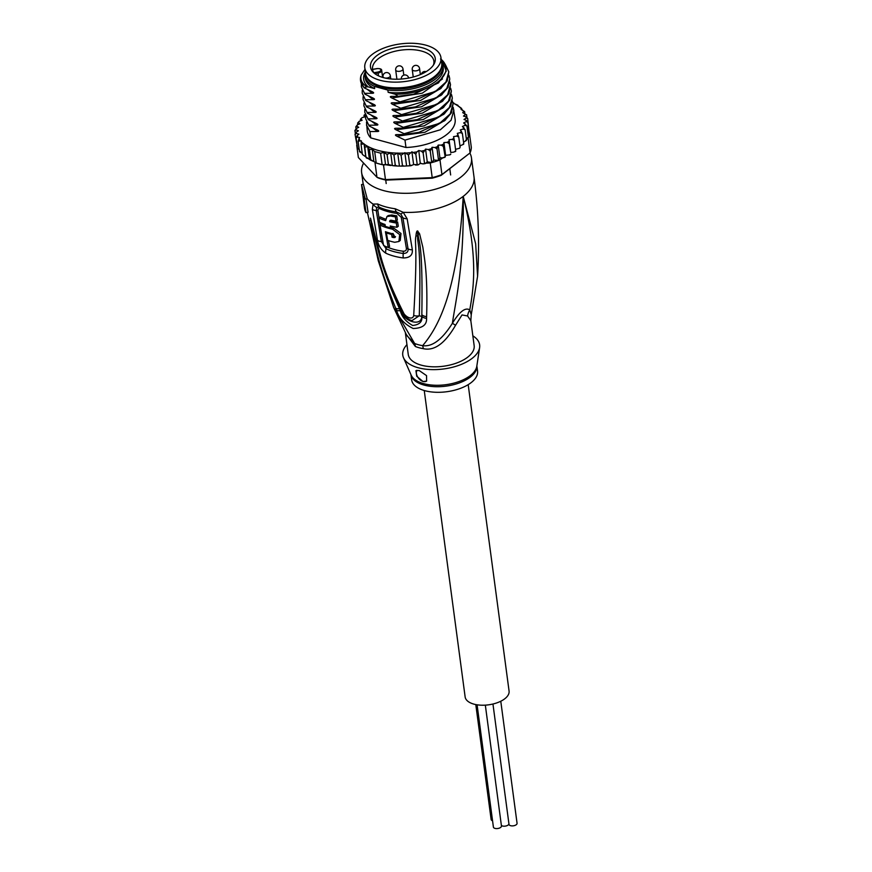 <?xml version="1.0" encoding="UTF-8"?>
<svg xmlns="http://www.w3.org/2000/svg" width="872" height="872" viewBox="0 0 872 872"><rect width="100%" height="100%" fill="white"/><g stroke="black" fill="none" stroke-linecap="round" stroke-linejoin="round"><path stroke-width="1.31" d="M485.333 705.143L501.455 826.002A4.066 2.006 172.4 0 1 499.351 828.117A4.066 2.006 172.4 0 1 495.013 828.4A4.066 2.006 172.4 0 1 493.399 827.081L477.082 704.805M508.943 823.887A4.066 2.006 172.4 0 1 506.599 825.806A4.066 2.006 172.4 0 1 502.512 826.002A4.066 2.006 172.4 0 1 501.389 825.468M492.56 820.77A4.066 2.006 172.4 0 1 491.132 819.506L475.796 704.576M500.779 701.241L517.063 823.299A4.066 2.006 172.4 0 1 514.971 825.413A4.066 2.006 172.4 0 1 510.621 825.697A4.066 2.006 172.4 0 1 509.008 824.378L492.953 704.009M468.188 384.661L509.074 691.06A22.16 10.933 172.4 0 1 497.607 702.603A22.16 10.933 172.4 0 1 473.932 704.14A22.16 10.933 172.4 0 1 465.136 696.924L424.25 390.514M440.949 57.617L441.712 63.351A38.412 18.944 172.4 0 1 423.291 82.796A38.412 18.944 172.4 0 1 383.56 86.666A38.412 18.944 172.4 0 1 380.813 86.001A38.412 18.944 172.4 0 1 365.553 73.51L364.79 67.776A38.412 18.944 -7.6 0 0 380.039 80.268A38.412 18.944 -7.6 0 0 382.797 80.933A38.412 18.944 -7.6 0 0 422.528 77.063A38.412 18.944 -7.6 0 0 440.949 57.617A38.412 18.944 -7.6 0 0 425.689 45.115A38.412 18.944 -7.6 0 0 422.942 44.461A38.412 18.944 -7.6 0 0 383.2 48.331A38.412 18.944 -7.6 0 0 364.79 67.776M422.266 47.753A32.656 16.099 -7.6 0 0 419.933 47.186A32.656 16.099 -7.6 0 0 381.773 52.494A32.656 16.099 -7.6 0 0 372.976 71.995A32.656 16.099 -7.6 0 0 383.462 77.641A32.656 16.099 -7.6 0 0 385.805 78.197A32.656 16.099 -7.6 0 0 434.158 63.83A32.656 16.099 -7.6 0 0 422.266 47.753M374.023 73.019A30.956 15.26 172.4 0 1 372.529 69.335A30.956 15.26 172.4 0 1 387.364 53.661A30.956 15.26 172.4 0 1 419.378 50.543A30.956 15.26 172.4 0 1 421.601 51.077A30.956 15.26 -7.6 0 1 433.885 61.149A30.956 15.26 -7.6 0 1 433.406 65.095M373.837 72.736L377.903 72.038A3.51 1.733 -7.6 0 0 380.868 69.836A3.51 1.733 -7.6 0 0 377.205 68.637A3.51 1.733 -7.6 0 0 376.9 68.692L372.562 69.444A30.956 15.26 -7.6 0 0 372.573 69.651M477.584 276.261L471.24 314.77L469.768 309.909C473.965 286.539 478.118 256.597 463.206 196.385A55.405 27.326 -7.6 0 0 474.019 177.038C478.423 210.119 479.611 243.201 477.584 276.261L475.654 243.735L463.206 196.385C457.408 294.594 437.145 328.504 422.637 345.661A14.77 6.791 -80.5 0 1 423.291 348.658A33.245 16.394 172.4 0 1 419.672 347.895A33.245 16.394 172.4 0 1 419.127 347.754A33.245 16.394 172.4 0 1 415.388 346.5L405.742 333.725M471.24 314.77L470.826 320.667L474.15 345.595A33.245 16.394 172.4 0 1 467.665 357.204A33.245 16.394 172.4 0 1 421.449 365.205A33.245 16.394 -7.6 0 1 408.249 354.392L405.415 333.126M470.826 320.667L467.588 315.991L462.029 314.934L455.566 325.256C445.069 343.415 434.311 351.209 423.291 348.658M395.245 208.779A7.39 3.117 97.7 0 0 396.379 211.885L400.749 213.978A7.39 1.199 133 0 0 403.202 212.299L407.148 218.796L412.336 249.784C412.772 255.158 409.764 257.883 403.3 257.959A53.116 26.193 172.4 0 1 385.805 253.185C381.304 250.122 378.524 245.828 377.478 240.291L372.333 209.313L373.118 204.103L377.696 204.004A55.405 27.326 -7.6 0 0 385.435 206.795A55.405 27.326 -7.6 0 0 385.805 206.893A55.405 27.326 -7.6 0 0 395.245 208.779L403.202 212.299A55.405 27.326 -7.6 0 0 463.206 196.385C464.264 267.29 455.598 300.666 452.405 323.283C442.126 339.6 432.207 347.056 422.637 345.661A33.725 16.633 -7.6 0 1 418.963 344.887A33.725 16.633 -7.6 0 1 414.614 343.47L406.81 335.6L393.708 307.609L414.614 343.47A14.77 9.712 -68 0 1 415.388 346.5M474.019 177.038L471.469 157.93A55.405 27.326 -7.6 0 1 442.823 186.782A55.405 27.326 -7.6 0 1 383.636 190.608A55.405 27.326 172.4 0 1 361.629 172.58A55.405 27.326 172.4 0 1 363.602 163.086M471.469 157.93A55.405 27.326 -7.6 0 0 469.877 153.09M400.749 213.978L402.908 217.782L408.063 248.836C408.347 251.866 406.744 253.414 403.245 253.458A51.993 25.637 172.4 0 1 386.111 248.793L381.38 241.566L376.257 210.523L376.726 207.438L379.298 207.231A3.695 2.529 114.6 0 1 380.105 208.822C378.481 208.321 377.761 209.029 377.958 210.959A3.695 1.831 -8.3 0 0 376.257 210.523A7.39 3.662 -8.3 0 1 372.333 209.313M377.696 204.004A7.39 5.058 114.6 0 0 379.298 207.231A53.922 26.585 172.4 0 0 386.841 209.945A53.922 26.585 172.4 0 0 387.201 210.043A53.922 26.585 172.4 0 0 396.379 211.885A3.695 1.559 97.7 0 1 396.945 213.411L401.229 217.292L406.385 248.378C406.57 250.275 405.524 251.234 403.224 251.245A51.426 25.364 172.4 0 1 388.04 247.397M367.374 212.397L378.274 260.772L393.599 307.315M361.542 184.559L365.346 199.045L367.188 198.729L363.362 184.243L361.542 184.559L364.474 207.863A57.258 28.231 -7.6 0 0 366 212.637L368.082 212.278L366.044 198.925M395.67 308.208C376.9 261.229 376.072 246.623 373.085 235.527L370.502 218.164L376.748 242.111C380.802 254.188 381.871 269.448 403.464 312.645C404.837 316.329 412.598 321.092 413.71 315.446C417.95 241.838 414.353 244.498 415.922 235.887C416.304 232.235 416.87 230.6 417.612 230.993L419.596 233.838L422.865 247.299C424.206 257.665 427.858 272.151 426.626 316.645L426.561 318.367C426.942 324.853 422.473 328.232 413.154 328.493C404.205 324.035 398.657 317.931 396.52 310.181L395.67 308.208A7.39 3.128 -22.6 0 0 399.474 308.666C379.157 262.745 378.077 247.812 374.6 236.715L372.682 227.221C378.982 256.662 388.694 284.839 401.829 311.718L401.829 311.718C405.709 317.386 409.132 320.318 412.118 320.525L419.279 315.762C421.427 240.934 417.045 244.683 417.688 235.963L417.59 231.265L418.255 234.088L417.634 231.32A7.39 1.384 114.6 0 0 417.808 231.036M396.52 310.181A7.39 3.128 -22.9 0 0 400.303 310.606L399.474 308.666L400.422 310.585C404.161 321.932 421.634 326.902 421.732 316.383L421.83 314.759L421.819 316.471C422.538 321.714 419.487 324.722 412.685 325.496C405.851 321.67 401.72 316.7 400.303 310.606L401.687 310.977M370.491 220.485A7.39 4.742 -6.8 0 0 371.112 221.27L370.578 218.501A7.39 7.172 63.1 0 1 370.447 218.142M370.502 218.164A7.39 6.736 129.4 0 0 370.578 218.458L371.81 223.494A7.39 2.616 166.5 0 0 372.246 224.017M403.464 312.645A7.39 3.074 153.1 0 1 401.829 311.718M413.71 315.446A7.39 5.319 1.3 0 0 419.279 315.762L421.819 316.471A7.39 4.981 -179.8 0 0 426.561 318.367M415.922 235.887A7.39 4.044 3.7 0 0 417.688 235.963L417.612 230.993M419.596 233.838A7.39 3.695 160.3 0 1 418.255 234.088C417.688 241.119 423.073 235.952 421.83 314.759A7.39 4.949 -179.9 0 0 426.626 316.645M455.566 325.256L452.405 323.283C459.555 311.566 465.354 307.108 469.768 309.909A14.77 13.669 -56.6 0 0 467.588 315.991M403.507 357.76L411.126 375.047A33.463 16.503 -7.6 0 0 436.283 385.282A33.463 16.503 -7.6 0 0 470.008 375.821A33.463 16.503 -7.6 0 0 470.291 375.603A33.463 16.503 -7.6 0 0 476.799 366.284L479.611 347.601A38.782 19.13 -7.6 0 1 472.079 358.403A38.782 19.13 172.4 0 1 432.926 369.63A38.782 19.13 172.4 0 1 403.507 357.76A38.782 19.13 172.4 0 1 406.952 344.625M479.611 347.601A38.782 19.13 -7.6 0 0 472.853 335.84M410.952 374.666L411.649 379.876A33.245 16.394 172.4 0 0 435.226 392.247A33.245 16.394 172.4 0 0 471.065 382.688A33.245 16.394 -7.6 0 0 477.551 371.08L476.853 365.869M419.138 370.502L426.539 375.614L426.615 381.086L423.029 381.555L416.718 376.257L415.933 370.665L419.138 370.502M426.702 381.02A7.39 4.883 52.4 0 1 423.138 381.467A7.39 4.883 52.4 0 1 417.525 376.737A7.39 4.883 52.4 0 1 416.892 370.284M380.116 224.998L379.691 222.316M379.004 217.924L377.958 210.959M385.62 219.155A53.05 26.16 172.4 0 1 380.268 216.943L378.917 217.989L379.571 222.262A55.143 27.196 -7.6 0 0 385.043 224.486L385.337 226.36A55.078 27.163 -7.6 0 0 390.547 227.865L390.253 225.99A55.143 27.196 -7.6 0 0 396.945 227.276L396.291 223.003A55.274 27.25 172.4 0 1 389.599 221.706L390.013 220.431L391.168 220.235A55.307 27.272 -7.6 0 0 396.008 221.107L395.398 216.866A55.372 27.305 172.4 0 1 390.558 216.005L386.917 216.572L385.675 220.627A55.274 27.25 172.4 0 1 378.917 217.989M396.008 221.107L397.349 220.071L396.738 215.842A53.159 26.215 172.4 0 1 391.877 214.981L388.236 215.558L386.917 216.572M396.945 227.276L398.286 226.24L397.632 221.968A53.05 26.16 172.4 0 1 390.918 220.692L390.918 220.202M390.547 227.865L391.79 226.339M387.201 232.301L386.394 232.922L387.68 240.367A54.358 26.803 -7.6 0 0 394.733 242.285L398.907 241.49L400.248 240.454L401 233.511L393.861 228.213A52.832 26.051 172.4 0 1 390.983 227.538M385.228 225.717A52.832 26.051 172.4 0 1 381.369 224.039L380.018 225.074L383.582 245.512A53.792 26.531 -7.6 0 0 388.214 247.463L385.424 231.701A54.838 27.043 -7.6 0 0 393.305 233.914L395.092 237.435L393.926 237.642A54.642 26.945 172.4 0 1 392.084 237.228L391.615 234.426A54.794 27.021 172.4 0 1 386.394 232.922M395.517 236.661L395.256 236.628A52.429 25.855 172.4 0 1 393.403 236.203L392.934 233.413M388.214 247.463L389.544 246.438L388.465 240.628M398.907 241.49L399.67 234.601L392.542 229.227A55.045 27.141 172.4 0 1 380.018 225.074M392.509 233.74L391.615 234.426M393.403 236.203L392.084 237.228M396.738 215.842L395.398 216.866M390.918 220.692L389.599 221.706M397.632 221.968L396.291 223.003M366 212.637L363.875 196.712A57.258 28.231 -7.6 0 0 365.346 199.045M435.858 75.395A36.94 18.214 172.4 0 1 435.335 75.908A36.94 18.214 172.4 0 1 433.21 77.706A36.94 18.214 172.4 0 1 381.86 86.601A36.94 18.214 172.4 0 1 375.004 83.963A36.94 18.214 172.4 0 1 374.361 83.603M375.516 84.224A35.828 17.669 172.4 0 1 374.895 83.865M441.45 61.432A39.338 19.402 172.4 0 1 442.922 65.454L443.216 67.678A39.338 19.402 172.4 0 1 435.542 81.412A39.338 19.402 172.4 0 1 388.149 92.301L395.136 94.198A42.107 20.765 -7.6 0 0 437.755 82.012A42.107 20.765 -7.6 0 0 441.941 60.059L440.513 58.969M442.922 65.454A39.338 19.402 172.4 0 1 435.248 79.189A39.338 19.402 172.4 0 1 387.855 90.067L388.149 92.301M445.472 64.844L448.808 71.864L445.941 82.066L435.313 91.527L399.888 101.882L391.844 97.98C389.926 96.999 389.849 96.465 391.626 96.4L398.21 96.378L413.633 94.187L438.485 82.895L446.3 71.112L441.941 60.059M364.147 117.099L364.311 115.442L365.085 116.859L362.109 117.611L360.354 119.377L360.943 118.963L362.12 120.282L359.286 121.208L357.618 123.083L358.447 122.581L359.983 123.78L357.346 124.87L355.809 126.843L356.844 126.255L358.73 127.301L356.321 128.533L354.937 130.604L356.179 129.895L358.37 130.789L356.245 132.141L355.035 134.288L356.452 133.471L358.915 134.179L357.095 135.629L356.103 137.831L357.749 137.057L359.667 137.58L358.109 141.188L361.357 140.839L361.03 144.283L364.06 143.88L364.812 147.074L367.712 146.681L369.39 149.515L372.235 149.297L374.688 151.565L380.606 153.178L383.931 152.48L385.566 164.743L382.132 164.645A56.887 28.046 -7.6 0 0 383.495 164.928L384.617 164.884M430.256 162.988A56.887 28.046 -7.6 0 0 431.771 162.584L427.258 161.832L425.841 163.173L430.256 162.988L432.207 177.637L385.457 179.588A56.887 28.046 172.4 0 1 381.053 178.542A56.887 28.046 172.4 0 1 376.955 177.267L358.359 157.527L356.724 145.21M466.422 139.553L468.144 138.234A56.887 28.046 -7.6 0 0 468.46 137.416A56.887 28.046 -7.6 0 0 469.321 133.656A56.887 28.046 -7.6 0 0 469.387 132.849L471.338 147.499A56.887 28.046 172.4 0 1 470.095 152.883L441.123 175.381A55.405 27.326 172.4 0 1 432.229 178.182L386.111 180.101L385.457 179.588L383.495 164.928M380.606 153.178L382.132 164.645A56.887 28.046 172.4 0 1 379.102 163.892A56.887 28.046 172.4 0 1 376.214 163.031L374.688 151.565M386.111 180.101A55.405 27.326 172.4 0 1 378.35 177.986L376.955 177.267L375.004 162.617A56.887 28.046 -7.6 0 0 376.214 163.031L382.132 164.645M468.144 138.234L470.095 152.883L441.941 174.574A56.887 28.046 172.4 0 1 432.207 177.637L432.229 178.182M441.123 175.381L441.941 174.574L439.989 159.925L442.638 157.876L439.924 157.832L438.562 160.437A56.887 28.046 -7.6 0 0 439.989 159.925M437.036 148.97L434.986 147.531L432.065 147.281L433.766 160.023L431.771 162.584A56.887 28.046 -7.6 0 0 438.562 160.437L437.036 148.97L437.395 146.67L438.224 145.09L439.924 157.832M425.841 163.173L423.029 163.882L420.26 163.402L418.582 164.645L413.611 164.546L410.821 165.745L403.812 166.105L402.45 165.386L401.251 166.116L397.054 166.007L395.278 165.2L393.588 165.778L388.411 164.525L385.566 164.743M385.261 164.688L384.563 164.536M372.235 149.297L373.87 161.56L370.284 160.012L362.392 154.475L361.03 144.283M373.87 161.56L370.742 159.707L369.39 149.515M374.415 161.767L376.214 163.031M445.527 155.652L445.189 156.884L442.638 157.876M466.258 138.321L468.46 137.416L466.934 125.95L463.664 122.941L466.073 121.709L467.795 122.189L466.215 120.347L464.024 119.453L466.149 118.102L467.697 118.483L465.942 116.772L463.479 116.063L465.299 114.624L466.629 114.962L462.727 112.673L463.621 111.474L464.623 111.605L461.037 109.403L461.702 108.51L457.92 105.719M455.631 150.9L453.865 152.11L450.759 152.48L449.058 139.738L452.165 139.367L454.345 140.403L453.538 136.653L456.612 136.097L458.77 137.002L457.299 133.383L460.285 132.631L462.378 133.416L460.274 129.961L463.108 129.034L465.114 129.71L462.411 126.462L465.048 125.372L466.934 125.95M468.046 134.31L469.321 133.656L467.795 122.189M467.697 118.483L468.809 129.797M466.553 114.679L466.945 117.328M462.269 109.741A55.405 27.326 -7.6 0 1 463.621 111.474L464.623 111.605L464.841 113.251M458.716 106.46A55.405 27.326 -7.6 0 1 461.212 108.619L461.855 109.621M457.931 105.272L453.353 103.278M445.625 155.303L443.924 142.561L447.02 142.398L449.189 143.575L449.058 139.738M438.224 145.09L441.254 145.134L443.39 146.441L443.924 142.561M383.931 152.48L387.059 154.333L390.689 152.938L393.926 155.009L397.708 153.047L401.087 155.194L404.837 152.687L408.423 154.889L411.911 151.804L415.813 154.093L416.881 151.902L418.789 150.485L421.329 151.139L423.127 152.829L425.558 149.09L428.305 149.548L430.245 151.118L432.065 147.281M365.128 114.341L364.104 115.169M363.973 115.791L364.311 115.442A55.405 27.326 -7.6 0 1 365.215 114.635M360.55 120.794L360.943 118.963A55.405 27.326 -7.6 0 1 362.109 117.611M357.836 124.663L357.618 123.083L358.447 122.581A55.405 27.326 -7.6 0 1 359.286 121.208M356.048 128.696L355.809 126.843L356.844 126.255A55.405 27.326 -7.6 0 1 357.346 124.87M354.937 130.353L355.286 133.187M455.707 150.594L454.345 140.403M458.77 137.002L460.122 147.194L459.631 148.24L455.533 149.341M459.947 145.886L463.664 144.229M463.74 143.608L463.152 144.033L463.74 143.608L462.378 133.416M463.544 142.19L466.411 140.468M466.476 139.901L465.648 140.403L466.476 139.901L465.114 129.71M450.759 152.48L449.189 143.575M450.737 154.028L449.854 154.845L446.006 155.281M359.624 151.815L362.24 153.363M445.014 157.243L442.954 157.876M445.189 156.884L443.39 146.441M453.211 107.354L455.13 119.257A44.319 21.855 172.4 0 1 405.981 147.499L370.774 137.907A44.319 21.855 172.4 0 1 367.265 130.985L366.491 122.167M357.149 145.668L355.035 134.288M359.449 149.799L357.542 148.327M357.542 148.305L356.103 137.831M359.471 151.379L360.474 151.521L359.471 151.379L358.109 141.188M364.06 143.88L365.76 156.622M364.812 147.074L365.837 156.851M367.712 146.681L369.401 159.347M438.562 160.437L433.766 160.023M431.771 162.584L430.245 151.118M425.558 149.09L427.258 161.832M425.678 163.326L424.49 163.02L423.127 152.829M418.789 150.485L420.26 163.402M421.056 163.369L420.489 163.228M425.144 163.642L423.029 163.882M418.582 164.645L417.176 164.296L415.813 154.093M417.95 164.939L415.53 165.07M411.737 165.473L409.786 165.081L408.848 165.898M411.911 151.804L413.611 164.546M409.786 165.081L408.423 154.889M404.837 152.687L406.537 165.429M402.45 165.386L401.087 155.194M397.708 153.047L399.409 165.789M395.278 165.2L393.926 155.009M390.689 152.938L392.378 165.604M388.411 164.525L387.059 154.333M449.81 81.87L450.508 84.606L447.608 94.841L436.937 104.313L401.589 114.624L393.545 110.722C391.637 109.752 391.561 109.229 393.327 109.131L400.848 109.065L400.738 108.248L392.694 104.357C390.787 103.386 390.711 102.852 392.476 102.765L399.997 102.689L399.888 101.882M399.997 102.689L414.625 100.52L440.316 88.911L447.238 80.922L448.808 71.864M400.848 109.065L415.486 106.885L441.079 95.353L448.077 87.309L449.767 79.047L446.791 88.432L436.174 97.882L400.738 108.248M448.96 75.504L449.658 78.24M450.661 88.246L451.358 90.982L448.502 101.152L437.94 110.591L402.439 120.99L394.395 117.099C392.487 116.096 392.411 115.562 394.177 115.507L401.698 115.431L401.589 114.624M452.361 100.989L453.058 103.724L450.203 113.905L439.597 123.355L404.139 133.732L396.095 129.83C394.188 128.871 394.111 128.337 395.877 128.249L403.398 128.173L403.289 127.367L395.245 123.464C393.337 122.494 393.261 121.96 395.027 121.873L402.548 121.808L402.439 120.99M402.548 121.808L417.198 119.628L442.802 108.063L449.788 100.029L451.358 90.982M453.909 110.09L451.042 120.292L440.36 129.775L404.99 140.109L396.945 136.206C395.038 135.236 394.962 134.702 396.727 134.615L404.248 134.539L404.139 133.732M404.248 134.539L418.909 132.359L444.535 120.783L451.5 112.75L453.058 103.724M401.698 115.431L416.347 113.251L442.05 101.621L448.938 93.653L450.508 84.606M403.398 128.173L418.048 125.993L443.706 114.396L450.639 106.406L452.317 98.154L449.32 107.561L438.66 117.044L403.289 127.367M451.511 94.612L452.208 97.348M405.981 147.499L404.99 140.109M360.594 80.943L364.082 87.789L372.715 91.963M365.782 100.531L362.218 93.151L365.782 100.531L374.415 104.705M414.625 100.52L397.97 102.798M413.35 94.252L397.142 96.432M364.932 94.165L361.368 86.775L364.932 94.165L373.565 98.34M415.127 106.973L398.82 109.174M364.082 87.789L364.06 87.582A44.319 21.855 172.4 0 1 360.55 80.66A44.319 21.855 172.4 0 1 361.182 75.156L364.997 69.346M362.218 93.151L362.24 90.317M361.368 86.775L361.39 83.941M363.068 99.517L366.632 106.896L363.068 99.517L363.09 96.683M363.918 105.894L367.483 113.273L363.918 105.894L363.94 103.049M364.769 112.259L368.333 119.638L364.769 112.259L364.79 109.425M365.608 118.625L369.183 126.015L365.619 118.625L365.641 115.791M370.774 137.907L369.924 131.574L366.469 125.001M365.477 71.7C362.294 77.237 363.155 82.284 368.06 86.829L367.058 86.84C361.978 83.69 360.016 79.788 361.182 75.156M372.137 91.691C374.055 92.683 374.132 93.217 372.344 93.282L367.646 89.631M372.344 93.282L364.823 93.348M372.987 98.056C374.906 99.048 374.982 99.582 373.194 99.648L368.496 95.996M373.194 99.648L365.673 99.724M442.496 78.927L422.277 93.195L391.844 97.98M441.297 88.083L420.707 100.411L392.694 104.357M442.148 94.459L421.558 106.787L393.545 110.722M373.837 104.433C375.756 105.425 375.832 105.948 374.044 106.013L369.347 102.373M374.044 106.013L366.523 106.09M387.855 90.067L374.361 86.393L374.655 88.628L368.06 86.829M374.655 88.628A39.338 19.402 172.4 0 1 365.237 78.088L364.932 75.853A39.338 19.402 172.4 0 1 365.303 71.591M398.21 96.378L395.136 94.198M367.058 86.84L364.06 87.582M366.632 106.896L375.276 111.082M374.688 110.799C376.606 111.79 376.682 112.325 374.895 112.39L367.374 112.466M367.483 113.273L376.126 117.448M375.538 117.175C377.456 118.156 377.532 118.69 375.745 118.756L368.224 118.832M368.333 119.638L376.966 123.824M376.388 123.541C378.306 124.533 378.383 125.067 376.595 125.132L369.074 125.197M369.183 126.015L377.816 130.19M377.238 129.906C379.157 130.909 379.233 131.432 377.445 131.498L369.924 131.574M374.895 112.39L370.197 108.738M375.745 118.756L371.047 115.115M376.595 125.132L371.897 121.481M442.998 100.825L422.408 113.153L394.395 117.099M443.848 107.191L423.258 119.529L395.245 123.464M444.698 113.567L424.108 125.895L396.095 129.83M377.445 131.498L372.747 127.857M445.548 119.933L424.958 132.272L396.945 136.206M416.838 119.704L400.521 121.906M417.666 126.08L401.371 128.282M418.506 132.457L402.221 134.648M415.966 113.338L399.67 115.54M374.361 86.393A39.338 19.402 172.4 0 1 364.932 75.853M366.022 75.439A38.226 18.846 -7.6 0 0 393.697 89.009A38.226 18.846 -7.6 0 0 434.234 77.99A38.226 18.846 -7.6 0 0 441.766 65.335M377.903 72.038L378.099 73.019A4.251 2.093 -7.6 0 0 381.696 70.436L382.623 77.401M374.742 73.608L378.099 73.019L378.47 75.831M395.681 70A3.695 1.82 -7.6 0 0 395.812 70.37A3.695 1.82 -7.6 0 0 399.976 71.242A3.695 1.82 -7.6 0 0 403.006 69.019A3.695 3.695 0 0 0 398.09 66.032A3.695 3.695 0 0 0 395.681 70L396.913 79.232M385.239 78.077A3.695 1.82 -7.6 0 0 390.329 75.755A3.695 3.695 0 0 0 387.135 72.583A3.695 3.695 0 0 0 383.004 76.736A3.695 1.82 -7.6 0 0 384.04 77.793M418.996 69.716A3.695 1.82 -7.6 0 0 419.563 68.55A3.695 3.695 0 0 0 413.47 66.261A3.695 3.695 0 0 0 412.238 69.531A3.695 1.82 -7.6 0 0 414.985 70.904A3.695 1.82 -7.6 0 0 418.996 69.716M386.296 246.732A3.695 2.551 -64.9 0 1 386.318 246.852A3.695 2.551 -64.9 0 1 386.111 248.793A7.39 5.101 -65 0 0 385.805 253.185M403.224 251.245A3.695 1.537 -82.6 0 1 403.256 251.474A3.695 1.537 -82.6 0 1 403.245 253.458A7.39 3.074 -82.6 0 0 403.311 257.959M410.974 374.698A33.245 16.394 -7.6 0 0 434.659 386.667A33.245 16.394 -7.6 0 0 470.041 377.314A33.245 16.394 -7.6 0 0 470.324 377.096A33.245 16.394 -7.6 0 0 476.853 365.902M396.945 213.411A53.181 26.225 172.4 0 1 387.887 211.602A53.181 26.225 172.4 0 1 380.105 208.822M401.229 217.292A3.695 1.853 172.3 0 1 402.908 217.782A7.39 3.717 172.3 0 0 407.148 218.796M367.188 198.729A55.405 27.326 -7.6 0 0 373.118 204.103A7.39 6.442 34.9 0 0 376.726 207.438M377.478 240.291A7.39 3.989 -10.8 0 0 381.38 241.566A3.695 2.006 -10.5 0 1 382.917 241.936M393.861 228.213L392.542 229.227M395.256 236.628L393.926 237.642M391.877 214.981L390.558 216.005M406.385 248.378A3.695 1.984 169 0 1 408.063 248.836A7.39 3.989 169.1 0 0 412.336 249.784M364.136 144.109A55.405 27.326 -7.6 0 0 378.492 150.529A55.405 27.326 -7.6 0 0 397.24 153.134M452.165 139.367A55.405 27.326 -7.6 0 0 453.93 138.157M447.02 142.398A55.405 27.326 -7.6 0 0 449.036 141.297M441.254 145.134A55.405 27.326 -7.6 0 0 443.488 144.142M434.986 147.531A55.405 27.326 -7.6 0 0 437.395 146.67M428.305 149.548A55.405 27.326 -7.6 0 0 430.855 148.84M421.329 151.139A55.405 27.326 -7.6 0 0 423.977 150.584M413.829 152.328A55.405 27.326 -7.6 0 0 416.881 151.902M406.069 153.025A55.405 27.326 -7.6 0 0 410.036 152.742M398.09 153.156A55.405 27.326 -7.6 0 0 403.42 153.134M456.612 136.097A55.405 27.326 -7.6 0 0 458.083 134.811M460.285 132.631A55.405 27.326 -7.6 0 0 461.452 131.291M463.108 129.034A55.405 27.326 -7.6 0 0 463.948 127.661M465.048 125.372A55.405 27.326 -7.6 0 0 465.55 123.998M466.073 121.709A55.405 27.326 -7.6 0 0 466.215 120.347M466.149 118.102A55.405 27.326 -7.6 0 0 465.942 116.772M465.299 114.624A55.405 27.326 -7.6 0 0 464.645 113.197M356.321 128.533A55.405 27.326 -7.6 0 0 356.179 129.895M356.245 132.141A55.405 27.326 -7.6 0 0 356.452 133.471M357.095 135.629A55.405 27.326 -7.6 0 0 357.749 137.057M358.774 138.779A55.405 27.326 -7.6 0 0 360.125 140.501M361.182 141.624A55.405 27.326 -7.6 0 0 363.678 143.782M458.258 106.133A55.405 27.326 -7.6 0 0 452.939 103.005M372.562 69.346L377.195 68.55C380.29 68.496 381.783 69.128 381.696 70.436M450.639 174.967L449.799 168.699M386.198 183.567L385.729 180.014M408.641 78.066A3.695 3.695 0 0 0 405.96 75.057A3.695 3.695 0 0 0 401.327 79.047M426.125 71.657A3.695 3.695 0 0 0 421.416 74.131M383.113 77.543L383.004 76.736M420.369 74.578L419.563 68.55M413.241 77.009L412.238 69.531M390.754 78.949L390.329 75.755M403.812 75.123L403.006 69.019M363.188 184.275L361.629 172.58M453.811 102.972L452.83 102.514M367.297 158.421L366.164 157.712M455.751 151.227L455.097 151.684M450.693 154.388L449.854 154.845M403.812 166.105L401.251 166.116M385.043 164.645L390.787 165.506M397.054 166.007L393.588 165.778M415.486 106.885L414.767 107.06M360.55 80.66L360.627 81.216M400.695 121.906L401.752 121.862M401.545 128.271L402.57 128.228M402.384 134.648L403.387 134.604M399.845 115.529L400.935 115.486M417.198 119.628L416.478 119.791M418.909 132.359L418.178 132.533M416.347 113.251L415.628 113.425M417.328 126.168L418.048 125.993"/></g></svg>
